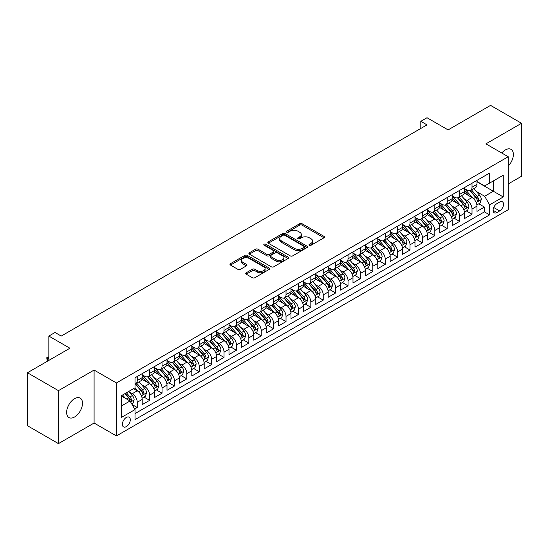 <?xml version="1.0" encoding="UTF-8"?>
<svg xmlns="http://www.w3.org/2000/svg" width="549" height="549" viewBox="0 0 549 549"><rect width="100%" height="100%" fill="white"/><g stroke="black" fill="none" stroke-linecap="round" stroke-linejoin="round"><path stroke-width="0.82" d="M309.375 245.245A1.208 0.693 0 0 0 311.077 245.245L324.013 237.779A1.722 0.995 0 0 0 324.514 237.072A1.722 0.995 0 0 0 324.013 236.372L302.101 223.724A1.722 0.995 0 0 0 299.672 223.724L286.736 231.191A1.208 0.693 0 0 0 286.386 231.678A1.208 0.693 0 0 0 286.736 232.172A1.208 0.693 0 0 0 288.445 232.172L290.119 231.204A5.511 3.177 0 0 1 297.908 231.204L299.733 232.261A5.511 3.177 0 0 1 301.346 234.512A5.511 3.177 0 0 1 299.733 236.756L298.059 237.724A1.208 0.693 0 0 0 297.702 238.218A1.208 0.693 0 0 0 298.059 238.705A1.208 0.693 0 0 0 299.761 238.705L301.435 237.744A5.511 3.177 0 0 1 309.224 237.744L311.05 238.794A5.511 3.177 0 0 1 312.662 241.045A5.511 3.177 0 0 1 311.05 243.289L309.375 244.257A1.208 0.693 0 0 0 309.025 244.751A1.208 0.693 0 0 0 309.375 245.245L309.375 244.257M74.568 416.993A11.22 6.478 120 0 0 81.897 407.104A11.22 6.478 120 0 0 80.175 398.107A11.22 6.478 120 0 0 74.568 398.663A11.22 6.478 120 0 0 67.232 408.552A11.22 6.478 120 0 0 68.954 417.549A11.22 6.478 120 0 0 74.568 416.993M508.223 166.038A11.22 6.478 120 0 0 511.044 149.349A11.22 6.478 120 0 0 505.43 149.904A11.22 6.478 120 0 0 501.793 153.027M126.332 426.621A5.614 3.239 120 0 0 129.996 421.673A5.614 3.239 120 0 0 129.139 417.178A5.614 3.239 120 0 0 126.332 417.453A5.614 3.239 120 0 0 122.667 422.401A5.614 3.239 120 0 0 123.525 426.896A5.614 3.239 120 0 0 126.332 426.621M246.24 272.771A1.722 0.995 0 0 0 245.739 273.471A1.722 0.995 0 0 0 246.24 274.171L252.389 277.725A1.722 0.995 0 0 0 254.825 277.725L269.182 269.429A1.722 0.995 0 0 0 269.689 268.729A1.722 0.995 0 0 0 269.182 268.029L247.276 255.381A1.722 0.995 0 0 0 244.84 255.381L230.484 263.671A1.722 0.995 0 0 0 229.976 264.371A1.722 0.995 0 0 0 230.484 265.078L237.902 269.36A1.722 0.995 0 0 0 240.338 269.36L246.487 265.812A1.722 0.995 0 0 0 246.988 265.112A1.722 0.995 0 0 0 246.487 264.405L242.802 262.285A4.605 2.656 0 0 1 241.457 260.404A4.605 2.656 0 0 1 244.298 257.948A4.605 2.656 0 0 1 249.315 258.524L263.74 266.848A4.605 2.656 0 0 1 265.085 268.729A4.605 2.656 0 0 1 262.244 271.185A4.605 2.656 0 0 1 257.227 270.609L254.825 269.223A1.722 0.995 0 0 0 252.389 269.223L246.24 272.771L246.24 274.171M508.223 183.942L521.55 176.25L521.55 123.278L490.552 105.381L448.087 129.9L427.005 117.726L420.809 121.308L427.005 124.884L61.234 336.063L55.037 332.481L48.84 336.063L48.84 360.405M58.448 390.648L58.448 443.619L94.092 423.039L94.092 370.067L58.448 390.648L27.45 372.75L69.915 348.231L48.84 336.063M94.092 370.067L116.415 382.948L508.223 156.74L508.223 209.718L116.415 435.927L116.415 382.948M521.55 123.278L485.906 143.859L508.223 156.74M290.236 255.868A1.722 0.995 0 0 0 292.672 255.868L307.035 247.578A1.722 0.995 0 0 0 307.536 246.878A1.722 0.995 0 0 0 307.035 246.172L285.123 233.524A1.722 0.995 0 0 0 282.694 233.524L268.331 241.814A1.722 0.995 0 0 0 267.83 242.521A1.722 0.995 0 0 0 268.331 243.221L290.236 255.868M264.611 245.506A1.208 0.693 0 0 1 265.84 245.671L265.84 244.243L288.108 257.097A1.722 0.995 0 0 1 288.609 257.804A1.722 0.995 0 0 1 288.108 258.504L273.745 266.793A1.722 0.995 0 0 1 271.316 266.793L249.404 254.146L255.553 250.625L255.553 249.198L249.404 252.746A1.722 0.995 0 0 0 248.903 253.446A1.722 0.995 0 0 0 249.404 254.146L249.404 252.746M255.553 250.625A1.722 0.995 0 0 1 257.989 250.625L257.989 249.198A1.722 0.995 0 0 0 255.553 249.198M257.989 249.198L266.869 254.324A1.722 0.995 0 0 0 269.305 254.324L273.381 251.97A1.722 0.995 0 0 0 273.889 251.27A1.722 0.995 0 0 0 273.381 250.564L264.131 245.225A1.208 0.693 0 0 1 263.781 244.73A1.208 0.693 0 0 1 264.522 244.092A1.208 0.693 0 0 1 265.84 244.243M58.448 443.619L27.45 425.722L27.45 372.75M134.67 408.991L137.243 407.502L132.096 404.538M129.173 391.89L132.282 393.688A7.013 4.049 60 0 1 137.243 402.28L142.205 399.418L142.205 404.64L149.644 400.345L144.003 397.092M141.567 384.732L144.682 386.53A7.013 4.049 60 0 1 149.644 395.122L154.598 392.261L154.598 397.483L162.044 393.187L156.396 389.934M153.967 377.575L157.083 379.373A7.013 4.049 60 0 1 162.044 387.965L166.999 385.096L166.999 390.325L174.438 386.029L168.797 382.77M166.368 370.417L169.483 372.215A7.013 4.049 60 0 1 174.438 380.807L179.399 377.938L179.399 383.168L186.838 378.872L181.197 375.612M178.768 363.26L181.877 365.058A7.013 4.049 60 0 1 186.838 373.643L191.8 370.781L191.8 376.01L199.239 371.714L193.598 368.454M191.169 356.102L194.277 357.9A7.013 4.049 60 0 1 199.239 366.485L204.201 363.623L204.201 368.853L211.639 364.557L205.999 361.297M203.562 348.938L206.678 350.736A7.013 4.049 60 0 1 211.639 359.327L216.594 356.466L216.594 361.688L224.033 357.399L218.392 354.139M215.963 341.78L219.078 343.578A7.013 4.049 60 0 1 224.033 352.17L228.995 349.308L228.995 354.53L236.434 350.235L230.793 346.982M228.363 334.622L231.472 336.42A7.013 4.049 60 0 1 236.434 345.012L241.395 342.151L241.395 347.373L248.834 343.077L243.193 339.824M240.764 327.465L243.873 329.263A7.013 4.049 60 0 1 248.834 337.855L253.796 334.986L253.796 340.215L261.235 335.919L255.594 332.66M253.158 320.307L256.273 322.105A7.013 4.049 60 0 1 261.235 330.697L266.19 327.828L266.19 333.058L273.635 328.762L267.987 325.502M265.558 313.15L268.674 314.948A7.013 4.049 60 0 1 273.635 323.533L278.59 320.671L278.59 325.9L286.029 321.604L280.388 318.345M277.959 305.992L281.074 307.79A7.013 4.049 60 0 1 286.029 316.375L290.991 313.513L290.991 318.743L298.43 314.447L292.789 311.187M290.359 298.834L293.468 300.626A7.013 4.049 60 0 1 298.43 309.217L303.391 306.356L303.391 311.578L310.83 307.289L305.189 304.029M302.76 291.67L305.868 293.468A7.013 4.049 60 0 1 310.83 302.06L315.792 299.198L315.792 304.421L323.231 300.125L317.59 296.872M315.153 284.512L318.269 286.31A7.013 4.049 60 0 1 323.231 294.902L328.185 292.041L328.185 297.263L335.624 292.967L329.983 289.714M327.554 277.355L330.67 279.153A7.013 4.049 60 0 1 335.624 287.745L340.586 284.883L340.586 290.105L348.025 285.809L342.384 282.557M339.955 270.197L343.063 271.995A7.013 4.049 60 0 1 348.025 280.587L352.986 277.719L352.986 282.948L360.425 278.652L354.784 275.392M352.355 263.04L355.464 264.838A7.013 4.049 60 0 1 360.425 273.429L365.387 270.561L365.387 275.79L372.826 271.494L367.185 268.235M364.749 255.882L367.864 257.68A7.013 4.049 60 0 1 372.826 266.265L377.781 263.403L377.781 268.633L385.226 264.337L379.579 261.077M377.149 248.724L380.265 250.522A7.013 4.049 60 0 1 385.226 259.107L390.181 256.246L390.181 261.475L397.62 257.179L391.979 253.919M389.55 241.56L392.665 243.358A7.013 4.049 60 0 1 397.62 251.95L402.582 249.088L402.582 254.311L410.021 250.021L404.38 246.762M401.95 234.402L405.059 236.2A7.013 4.049 60 0 1 410.021 244.792L414.982 241.931L414.982 247.153L422.421 242.857L416.78 239.604M414.344 227.245L417.46 229.043A7.013 4.049 60 0 1 422.421 237.635L427.383 234.773L427.383 239.995L434.822 235.699L429.181 232.447M426.745 220.087L429.86 221.885A7.013 4.049 60 0 1 434.822 230.477L439.776 227.615L439.776 232.838L447.215 228.542L441.574 225.282M439.145 212.93L442.261 214.728A7.013 4.049 60 0 1 447.215 223.319L452.177 220.451L452.177 225.68L459.616 221.384L453.975 218.125M451.546 205.772L454.654 207.57A7.013 4.049 60 0 1 459.616 216.155L464.578 213.293L464.578 218.523L472.016 214.227L472.016 208.997A7.013 4.049 -120 0 0 467.055 200.412L463.946 198.614M466.376 210.967L472.016 214.227M142.205 399.418A7.013 4.049 -120 0 0 137.243 390.826L133.524 388.678M154.598 392.261A7.013 4.049 -120 0 0 149.644 383.669L141.971 379.242M166.999 385.096A7.013 4.049 -120 0 0 162.044 376.511L154.372 372.085M179.399 377.938A7.013 4.049 -120 0 0 174.438 369.353L166.772 364.92M191.8 370.781A7.013 4.049 -120 0 0 186.838 362.189L179.173 357.763M204.201 363.623A7.013 4.049 -120 0 0 199.239 355.031L191.574 350.605M216.594 356.466A7.013 4.049 -120 0 0 211.639 347.874L203.967 343.448M228.995 349.308A7.013 4.049 -120 0 0 224.033 340.716L216.368 336.29M241.395 342.151A7.013 4.049 -120 0 0 236.434 333.559L228.768 329.132M253.796 334.986A7.013 4.049 -120 0 0 248.834 326.401L241.169 321.975M266.19 327.828A7.013 4.049 -120 0 0 261.235 319.243L253.563 314.81M278.59 320.671A7.013 4.049 -120 0 0 273.635 312.079L265.963 307.653M290.991 313.513A7.013 4.049 -120 0 0 286.029 304.921L278.364 300.495M303.391 306.356A7.013 4.049 -120 0 0 298.43 297.764L290.764 293.338M315.792 299.198A7.013 4.049 -120 0 0 310.83 290.606L303.158 286.18M328.185 292.041A7.013 4.049 -120 0 0 323.231 283.449L315.558 279.022M340.586 284.883A7.013 4.049 -120 0 0 335.624 276.291L327.959 271.865M352.986 277.719A7.013 4.049 -120 0 0 348.025 269.134L340.359 264.707M365.387 270.561A7.013 4.049 -120 0 0 360.425 261.976L352.76 257.543M377.781 263.403A7.013 4.049 -120 0 0 372.826 254.811L365.154 250.385M390.181 256.246A7.013 4.049 -120 0 0 385.226 247.654L377.554 243.228M402.582 249.088A7.013 4.049 -120 0 0 397.62 240.496L389.955 236.07M414.982 241.931A7.013 4.049 -120 0 0 410.021 233.339L402.355 228.912M427.383 234.773A7.013 4.049 -120 0 0 422.421 226.181L414.749 221.755M439.776 227.615A7.013 4.049 -120 0 0 434.822 219.024L427.149 214.597M452.177 220.451A7.013 4.049 -120 0 0 447.215 211.866L439.55 207.44M464.578 213.293A7.013 4.049 -120 0 0 459.616 204.702L451.951 200.275M499.665 202.059L496.941 203.631A5.435 3.136 120 0 0 493.386 208.421A5.435 3.136 120 0 0 494.224 212.779A5.435 3.136 120 0 0 496.941 212.511L499.665 210.933A5.435 3.136 120 0 0 503.22 206.143A5.435 3.136 120 0 0 502.383 201.785A5.435 3.136 120 0 0 499.665 202.059M121.37 405.999L130.051 400.99L135.013 409.581L135.013 419.601L489.626 214.872L489.626 204.846L484.664 196.261L476.34 191.457M135.013 409.581L121.37 417.453L121.37 395.692L135.013 387.82L135.013 377.794L489.626 173.065L489.626 183.085L503.261 175.213L503.261 196.974L489.626 204.846M142.205 374.789L144.682 376.223A7.013 4.049 60 0 0 148.189 376.573L153.15 373.704A7.013 4.049 -120 0 0 154.598 370.493L154.598 366.485M154.598 367.631L157.083 369.065A7.013 4.049 60 0 0 160.589 369.408L165.551 366.547A7.013 4.049 -120 0 0 166.999 363.335L166.999 359.327M166.999 360.473L169.483 361.908A7.013 4.049 60 0 0 172.99 362.251L177.945 359.389A7.013 4.049 -120 0 0 179.399 356.177L179.399 352.17M179.399 353.316L181.877 354.75A7.013 4.049 60 0 0 185.384 355.093L190.345 352.232A7.013 4.049 -120 0 0 191.8 349.02L191.8 345.012M191.8 346.158L194.277 347.586A7.013 4.049 60 0 0 197.784 347.936L202.746 345.074A7.013 4.049 -120 0 0 204.201 341.862L204.201 337.855M204.201 339.001L206.678 340.428A7.013 4.049 60 0 0 210.185 340.778L215.146 337.916A7.013 4.049 -120 0 0 216.594 334.705L216.594 330.697M216.594 331.836L219.078 333.27A7.013 4.049 60 0 0 222.585 333.62L227.54 330.752A7.013 4.049 -120 0 0 228.995 327.547L228.995 323.533M228.995 324.679L231.472 326.113A7.013 4.049 60 0 0 234.986 326.463L239.94 323.594A7.013 4.049 -120 0 0 241.395 320.383L241.395 316.375M241.395 317.521L243.873 318.955A7.013 4.049 60 0 0 247.379 319.298L252.341 316.437A7.013 4.049 -120 0 0 253.796 313.225L253.796 309.217M253.796 310.363L256.273 311.798A7.013 4.049 60 0 0 259.78 312.141L264.742 309.279A7.013 4.049 -120 0 0 266.19 306.067L266.19 302.06M266.19 303.206L268.674 304.64A7.013 4.049 60 0 0 272.18 304.983L277.142 302.122A7.013 4.049 -120 0 0 278.59 298.91L278.59 294.902M278.59 296.048L281.074 297.476A7.013 4.049 60 0 0 284.581 297.826L289.536 294.964A7.013 4.049 -120 0 0 290.991 291.752L290.991 287.745M290.991 288.891L293.468 290.318A7.013 4.049 60 0 0 296.975 290.668L301.936 287.806A7.013 4.049 -120 0 0 303.391 284.595L303.391 280.587M303.391 281.733L305.868 283.16A7.013 4.049 60 0 0 309.375 283.51L314.337 280.649A7.013 4.049 -120 0 0 315.792 277.437L315.792 273.423M315.792 274.569L318.269 276.003A7.013 4.049 60 0 0 321.776 276.353L326.737 273.484A7.013 4.049 -120 0 0 328.185 270.28L328.185 266.265M328.185 267.411L330.67 268.845A7.013 4.049 60 0 0 334.176 269.195L339.131 266.327A7.013 4.049 -120 0 0 340.586 263.115L340.586 259.107M340.586 260.253L343.063 261.688A7.013 4.049 60 0 0 346.57 262.031L351.532 259.169A7.013 4.049 -120 0 0 352.986 255.958L352.986 251.95M352.986 253.096L355.464 254.53A7.013 4.049 60 0 0 358.971 254.873L363.932 252.012A7.013 4.049 -120 0 0 365.387 248.8L365.387 244.792M365.387 245.938L367.864 247.373A7.013 4.049 60 0 0 371.371 247.716L376.333 244.854A7.013 4.049 -120 0 0 377.781 241.642L377.781 237.635M377.781 238.781L380.265 240.208A7.013 4.049 60 0 0 383.772 240.558L388.733 237.696A7.013 4.049 -120 0 0 390.181 234.485L390.181 230.477M390.181 231.623L392.665 233.051A7.013 4.049 60 0 0 396.172 233.4L401.127 230.539A7.013 4.049 -120 0 0 402.582 227.327L402.582 223.319M402.582 224.459L405.059 225.893A7.013 4.049 60 0 0 408.566 226.243L413.527 223.374A7.013 4.049 -120 0 0 414.982 220.17L414.982 216.155M414.982 217.301L417.46 218.735A7.013 4.049 60 0 0 420.966 219.085L425.928 216.217A7.013 4.049 -120 0 0 427.383 213.005L427.383 208.997M427.383 210.143L429.86 211.578A7.013 4.049 60 0 0 433.367 211.921L438.328 209.059A7.013 4.049 -120 0 0 439.776 205.848L439.776 201.84M439.776 202.986L442.261 204.42A7.013 4.049 60 0 0 445.767 204.763L450.722 201.902A7.013 4.049 -120 0 0 452.177 198.69L452.177 194.682M452.177 195.828L454.654 197.263A7.013 4.049 60 0 0 458.161 197.606L463.123 194.744A7.013 4.049 -120 0 0 464.578 191.532L464.578 187.525M135.013 413.589L484.417 211.866L484.417 207.069L476.978 211.365L476.978 206.136A7.013 4.049 -120 0 0 472.016 197.544L464.351 193.118M464.578 188.671L467.055 190.098A7.013 4.049 -120 0 0 470.562 190.448A7.013 4.049 -120 0 0 472.016 187.236L472.016 183.229M470.562 190.448L475.523 187.586A7.013 4.049 -120 0 0 476.978 184.375L476.978 180.367M137.243 376.511L137.243 380.519A7.013 4.049 60 0 1 135.788 383.73A7.013 4.049 60 0 1 135.013 384.012M135.788 383.73L140.75 380.862A7.013 4.049 -120 0 0 142.205 377.657L142.205 373.643M149.644 369.347L149.644 373.361A7.013 4.049 60 0 1 148.189 376.573M162.044 362.189L162.044 366.204A7.013 4.049 60 0 1 160.589 369.408M174.438 355.031L174.438 359.039A7.013 4.049 60 0 1 172.99 362.251M186.838 347.874L186.838 351.882A7.013 4.049 60 0 1 185.384 355.093M199.239 340.716L199.239 344.724A7.013 4.049 60 0 1 197.784 347.936M211.639 333.559L211.639 337.566A7.013 4.049 60 0 1 210.185 340.778M224.033 326.401L224.033 330.409A7.013 4.049 60 0 1 222.585 333.62M236.434 319.243L236.434 323.251A7.013 4.049 60 0 1 234.986 326.463M248.834 312.079L248.834 316.094A7.013 4.049 60 0 1 247.379 319.298M261.235 304.921L261.235 308.929A7.013 4.049 60 0 1 259.78 312.141M273.635 297.764L273.635 301.772A7.013 4.049 60 0 1 272.18 304.983M286.029 290.606L286.029 294.614A7.013 4.049 60 0 1 284.581 297.826M298.43 283.449L298.43 287.456A7.013 4.049 60 0 1 296.975 290.668M310.83 276.291L310.83 280.299A7.013 4.049 60 0 1 309.375 283.51M323.231 269.134L323.231 273.141A7.013 4.049 60 0 1 321.776 276.353M335.624 261.969L335.624 265.984A7.013 4.049 60 0 1 334.176 269.195M348.025 254.811L348.025 258.826A7.013 4.049 60 0 1 346.57 262.031M360.425 247.654L360.425 251.662A7.013 4.049 60 0 1 358.971 254.873M372.826 240.496L372.826 244.504A7.013 4.049 60 0 1 371.371 247.716M385.226 233.339L385.226 237.346A7.013 4.049 60 0 1 383.772 240.558M397.62 226.181L397.62 230.189A7.013 4.049 60 0 1 396.172 233.4M410.021 219.024L410.021 223.031A7.013 4.049 60 0 1 408.566 226.243M422.421 211.866L422.421 215.874A7.013 4.049 60 0 1 420.966 219.085M434.822 204.702L434.822 208.716A7.013 4.049 60 0 1 433.367 211.921M447.215 197.544L447.215 201.552A7.013 4.049 60 0 1 445.767 204.763M459.616 190.386L459.616 194.394A7.013 4.049 60 0 1 458.161 197.606M459.616 216.155L459.616 221.384M447.215 223.319L447.215 228.542M434.822 230.477L434.822 235.699M422.421 237.635L422.421 242.857M410.021 244.792L410.021 250.021M397.62 251.95L397.62 257.179M385.226 259.107L385.226 264.337M372.826 266.265L372.826 271.494M360.425 273.429L360.425 278.652M348.025 280.587L348.025 285.809M335.624 287.745L335.624 292.967M323.231 294.902L323.231 300.125M310.83 302.06L310.83 307.289M298.43 309.217L298.43 314.447M286.029 316.375L286.029 321.604M273.635 323.533L273.635 328.762M261.235 330.697L261.235 335.919M248.834 337.855L248.834 343.077M236.434 345.012L236.434 350.235M224.033 352.17L224.033 357.399M211.639 359.327L211.639 364.557M199.239 366.485L199.239 371.714M186.838 373.643L186.838 378.872M174.438 380.807L174.438 386.029M162.044 387.965L162.044 393.187M149.644 395.122L149.644 400.345M137.243 402.28L137.243 407.502M130.051 400.99L121.37 395.98M484.664 196.261L493.345 191.244L493.345 180.937L503.261 175.213M476.978 181.794L503.261 196.974M476.978 181.513L484.664 185.946L489.626 183.085M94.092 423.039L116.415 435.927M420.809 121.308L420.809 128.466M478.776 203.809L484.417 207.069M484.417 211.866L489.626 214.872M309.856 245.41L311.05 244.724A5.511 3.177 0 0 0 312.662 242.473L312.662 241.045M301.346 234.512L301.346 235.94A5.511 3.177 0 0 1 299.733 238.191L298.539 238.877M323.985 237.792L302.101 225.152A1.722 0.995 0 0 0 299.672 225.152L287.223 232.344M307.008 247.592L285.123 234.958A1.722 0.995 0 0 0 282.694 234.958L268.351 243.234M303.988 247.366A1.208 0.693 0 0 0 304.345 246.878A1.208 0.693 0 0 0 303.988 246.384L284.759 235.281A1.208 0.693 0 0 0 283.058 235.281L281.294 236.303A5.511 3.177 0 0 0 279.681 238.547A5.511 3.177 0 0 0 281.294 240.798L294.436 248.388A5.511 3.177 0 0 0 302.224 248.388L303.988 247.366L303.988 248.8A1.208 0.693 0 0 0 304.345 248.306L304.345 246.878M279.681 238.547L279.681 239.982A5.511 3.177 0 0 0 281.294 242.233L281.294 240.798M303.988 248.8L302.224 249.816A5.511 3.177 0 0 1 294.436 249.816L281.294 242.233M257.989 250.625L266.869 255.759A1.722 0.995 0 0 0 269.305 255.759L273.381 253.405A1.722 0.995 0 0 0 273.889 252.698L273.889 251.27M265.84 245.671L288.088 258.517M276.092 259.65A4.605 2.656 0 0 0 281.109 260.226A4.605 2.656 0 0 0 283.95 257.769A4.605 2.656 0 0 0 282.598 255.889L277.519 252.952A1.722 0.995 0 0 0 275.083 252.952L271.007 255.306A1.722 0.995 0 0 0 270.506 256.012A1.722 0.995 0 0 0 271.007 256.712L276.092 259.65L276.092 261.077A4.605 2.656 0 0 0 281.109 261.653A4.605 2.656 0 0 0 283.95 259.197L283.95 257.769M270.506 256.012L270.506 257.44A1.722 0.995 0 0 0 271.007 258.147L271.007 256.712M276.092 261.077L271.007 258.147M265.085 268.729L265.085 270.163A4.605 2.656 0 0 1 262.244 272.613A4.605 2.656 0 0 1 257.227 272.036L254.825 270.65A1.722 0.995 0 0 0 252.389 270.65L246.268 274.184M241.457 260.404L241.457 261.832A4.605 2.656 0 0 0 242.802 263.712L242.802 262.285M246.46 265.826L242.802 263.712M269.161 269.442L247.276 256.808A1.722 0.995 0 0 0 244.84 256.808L230.505 265.085M476.868 204.907L480.073 203.061L481.315 199.479A4.646 2.683 -120 0 0 479.503 195.115L473.842 188.554M472.703 197.997L465.984 190.222A13.416 7.748 -120 0 0 464.578 188.746M469.018 195.815L465.264 191.464A11.138 6.43 -120 0 0 464.578 190.716M469.93 190.702L475.66 197.338A4.646 2.683 60 0 1 477.321 200.536C478.014 201.469 478.515 201.181 478.803 199.678A4.646 2.683 -120 0 0 477.15 196.473L471.481 189.92M470.267 190.592L476.422 197.722A2.368 1.366 60 0 1 477.019 198.649L478.803 199.678M477.321 200.536L477.657 201.085M464.475 212.065L467.679 210.219L468.915 206.637A4.646 2.683 -120 0 0 467.103 202.272L461.441 195.719M460.309 205.161L453.591 197.379A13.416 7.748 -120 0 0 452.177 195.904M456.624 202.972L452.863 198.621A11.138 6.43 -120 0 0 452.177 197.873M457.53 197.86L463.26 204.496A4.646 2.683 60 0 1 464.921 207.694C465.621 208.627 466.115 208.346 466.41 206.836A4.646 2.683 -120 0 0 464.749 203.638L459.088 197.077M457.873 197.75L464.029 204.88A2.368 1.366 60 0 1 464.626 205.806L466.41 206.836M464.921 207.694L465.257 208.243M452.074 219.223L455.279 217.377L456.514 213.794A4.646 2.683 -120 0 0 454.709 209.43L449.041 202.876M447.909 212.319L441.19 204.537A13.416 7.748 -120 0 0 439.776 203.061M444.223 210.137L440.463 205.786A11.138 6.43 -120 0 0 439.776 205.038M445.136 205.017L450.866 211.653A4.646 2.683 60 0 1 452.52 214.851C453.22 215.784 453.714 215.503 454.009 213.993A4.646 2.683 -120 0 0 452.349 210.795L446.687 204.235M445.472 204.907L451.628 212.038A2.368 1.366 60 0 1 452.225 212.964L454.009 213.993M452.52 214.851L452.856 215.407M439.674 226.387L442.878 224.534L444.12 220.952A4.646 2.683 -120 0 0 442.309 216.594L436.64 210.034M435.508 219.476L428.79 211.694A13.416 7.748 -120 0 0 427.383 210.219M431.823 217.294L428.069 212.943A11.138 6.43 -120 0 0 427.383 212.195M432.736 212.175L438.466 218.811A4.646 2.683 60 0 1 440.12 222.009C440.82 222.949 441.314 222.661 441.609 221.151A4.646 2.683 -120 0 0 439.955 217.953L434.286 211.392M433.072 212.065L439.227 219.195A2.368 1.366 60 0 1 439.824 220.122L441.609 221.151M440.12 222.009L440.463 222.565M427.273 233.545L430.478 231.692L431.72 228.109A4.646 2.683 -120 0 0 429.908 223.752L424.247 217.191M423.107 226.634L416.389 218.852A13.416 7.748 -120 0 0 414.982 217.383M419.422 224.452L415.668 220.101A11.138 6.43 -120 0 0 414.982 219.353M420.335 219.332L426.065 225.968A4.646 2.683 60 0 1 427.719 229.173C428.419 230.106 428.92 229.818 429.208 228.309A4.646 2.683 -120 0 0 427.554 225.111L421.886 218.55M420.671 219.229L426.827 226.353A2.368 1.366 60 0 1 427.424 227.279L429.208 228.309M427.719 229.173L428.062 229.722M414.879 240.702L418.077 238.849L419.319 235.274A4.646 2.683 -120 0 0 417.508 230.909L411.846 224.349M410.707 233.792L403.989 226.016A13.416 7.748 -120 0 0 402.582 224.541M407.029 231.609L403.268 227.259A11.138 6.43 -120 0 0 402.582 226.511M407.934 226.49L413.665 233.126A4.646 2.683 60 0 1 415.325 236.331C416.018 237.264 416.519 236.976 416.815 235.466A4.646 2.683 -120 0 0 415.154 232.268L409.492 225.708M408.271 226.387L414.433 233.51A2.368 1.366 60 0 1 415.03 234.437L416.815 235.466M415.325 236.331L415.662 236.88M402.479 247.86L405.684 246.007L406.919 242.432A4.646 2.683 -120 0 0 405.114 238.067L399.446 231.506M398.313 240.949L391.595 233.174A13.416 7.748 -120 0 0 390.181 231.699M394.628 238.767L390.867 234.416A11.138 6.43 -120 0 0 390.181 233.668M395.541 233.654L401.271 240.284A4.646 2.683 60 0 1 402.925 243.488C403.625 244.422 404.119 244.133 404.414 242.631A4.646 2.683 -120 0 0 402.753 239.426L397.092 232.865M395.877 233.545L402.033 240.675A2.368 1.366 60 0 1 402.63 241.601L404.414 242.631M402.925 243.488L403.261 244.037M390.078 255.017L393.283 253.164L394.525 249.589A4.646 2.683 -120 0 0 392.713 245.225L387.045 238.664M385.913 248.107L379.194 240.332A13.416 7.748 -120 0 0 377.781 238.856M382.228 245.925L378.467 241.574A11.138 6.43 -120 0 0 377.781 240.826M383.14 240.812L388.87 247.441A4.646 2.683 60 0 1 390.524 250.646C391.224 251.579 391.718 251.291 392.013 249.788A4.646 2.683 -120 0 0 390.36 246.583L384.691 240.03M383.476 240.702L389.632 247.832A2.368 1.366 60 0 1 390.229 248.759L392.013 249.788M390.524 250.646L390.861 251.195M377.678 262.175L380.882 260.329L382.125 256.747A4.646 2.683 -120 0 0 380.313 252.382L374.651 245.822M373.512 255.264L366.794 247.489A13.416 7.748 -120 0 0 365.387 246.014M369.827 253.082L366.073 248.731A11.138 6.43 -120 0 0 365.387 247.983M370.74 247.97L376.47 254.606A4.646 2.683 60 0 1 378.124 257.804C378.824 258.737 379.318 258.449 379.613 256.946A4.646 2.683 -120 0 0 377.959 253.741L372.291 247.187M371.076 247.86L377.232 254.99A2.368 1.366 60 0 1 377.829 255.916L379.613 256.946M378.124 257.804L378.467 258.353M365.277 269.333L368.482 267.487L369.724 263.904A4.646 2.683 -120 0 0 367.912 259.54L362.251 252.986M361.112 262.429L354.393 254.647A13.416 7.748 -120 0 0 352.986 253.171M357.426 260.247L353.673 255.896A11.138 6.43 -120 0 0 352.986 255.148M358.339 255.127L364.069 261.763A4.646 2.683 60 0 1 365.73 264.961C366.423 265.894 366.924 265.613 367.212 264.103A4.646 2.683 -120 0 0 365.559 260.905L359.89 254.345M358.675 255.017L364.838 262.148A2.368 1.366 60 0 1 365.428 263.074L367.212 264.103M365.73 264.961L366.066 265.51M352.883 276.49L356.088 274.644L357.324 271.062A4.646 2.683 -120 0 0 355.519 266.704L349.85 260.144M348.718 269.586L342 261.804A13.416 7.748 -120 0 0 340.586 260.329M345.033 267.404L341.272 263.053A11.138 6.43 -120 0 0 340.586 262.305M345.939 262.285L351.669 268.921A4.646 2.683 60 0 1 353.33 272.119C354.03 273.052 354.524 272.771 354.819 271.261A4.646 2.683 -120 0 0 353.158 268.063L347.496 261.502M346.282 262.175L352.437 269.305A2.368 1.366 60 0 1 353.034 270.232L354.819 271.261M353.33 272.119L353.666 272.675M340.483 283.655L343.688 281.802L344.923 278.219A4.646 2.683 -120 0 0 343.118 273.862L337.45 267.301M336.317 276.744L329.599 268.962A13.416 7.748 -120 0 0 328.185 267.487M332.632 274.562L328.872 270.211A11.138 6.43 -120 0 0 328.185 269.463M333.545 269.442L339.275 276.078A4.646 2.683 60 0 1 340.929 279.276C341.629 280.216 342.123 279.928 342.418 278.418A4.646 2.683 -120 0 0 340.757 275.221L335.096 268.66M333.881 269.333L340.037 276.463A2.368 1.366 60 0 1 340.634 277.389L342.418 278.418M340.929 279.276L341.265 279.832M328.082 290.812L331.287 288.959L332.529 285.384A4.646 2.683 -120 0 0 330.718 281.019L325.049 274.459M323.917 283.902L317.198 276.12A13.416 7.748 -120 0 0 315.792 274.651M320.232 281.719L316.478 277.369A11.138 6.43 -120 0 0 315.792 276.621M321.144 276.6L326.875 283.236A4.646 2.683 60 0 1 328.528 286.441C329.228 287.374 329.723 287.086 330.018 285.576A4.646 2.683 -120 0 0 328.364 282.378L322.695 275.818M321.481 276.497L327.636 283.62A2.368 1.366 60 0 1 328.233 284.547L330.018 285.576M328.528 286.441L328.872 286.99M315.682 297.97L318.887 296.117L320.129 292.542A4.646 2.683 -120 0 0 318.317 288.177L312.656 281.616M311.516 291.059L304.798 283.284A13.416 7.748 -120 0 0 303.391 281.809M307.831 288.877L304.077 284.526A11.138 6.43 -120 0 0 303.391 283.778M308.744 283.764L314.474 290.394A4.646 2.683 60 0 1 316.128 293.598C316.828 294.532 317.329 294.243 317.617 292.741A4.646 2.683 -120 0 0 315.963 289.536L310.295 282.975M309.08 283.655L315.236 290.785A2.368 1.366 60 0 1 315.833 291.704L317.617 292.741M316.128 293.598L316.471 294.147M303.288 305.127L306.486 303.274L307.728 299.699A4.646 2.683 -120 0 0 305.917 295.335L300.255 288.774M299.116 298.217L292.397 290.442A13.416 7.748 -120 0 0 290.991 288.966M295.437 296.035L291.677 291.684A11.138 6.43 -120 0 0 290.991 290.936M296.343 290.922L302.074 297.551A4.646 2.683 60 0 1 303.734 300.756C304.427 301.689 304.928 301.401 305.223 299.898A4.646 2.683 -120 0 0 303.563 296.693L297.901 290.133M296.68 290.812L302.842 297.942A2.368 1.366 60 0 1 303.439 298.869L305.223 299.898M303.734 300.756L304.071 301.305M290.888 312.285L294.092 310.439L295.328 306.857A4.646 2.683 -120 0 0 293.523 302.492L287.854 295.932M286.722 305.374L280.004 297.599A13.416 7.748 -120 0 0 278.59 296.124M283.037 303.192L279.276 298.841A11.138 6.43 -120 0 0 278.59 298.093M283.95 298.08L289.68 304.716A4.646 2.683 60 0 1 291.334 307.914C292.034 308.847 292.528 308.559 292.823 307.056A4.646 2.683 -120 0 0 291.162 303.851L285.501 297.297M284.286 297.97L290.442 305.1A2.368 1.366 60 0 1 291.039 306.026L292.823 307.056M291.334 307.914L291.67 308.463M278.487 319.443L281.692 317.596L282.934 314.014A4.646 2.683 -120 0 0 281.122 309.65L275.454 303.096M274.322 312.539L267.603 304.757A13.416 7.748 -120 0 0 266.19 303.281M270.636 310.35L266.876 305.999A11.138 6.43 -120 0 0 266.19 305.251M271.549 305.237L277.279 311.873A4.646 2.683 60 0 1 278.933 315.071C279.633 316.004 280.127 315.723 280.422 314.213A4.646 2.683 -120 0 0 278.768 311.009L273.1 304.455M271.885 305.127L278.041 312.257A2.368 1.366 60 0 1 278.638 313.184L280.422 314.213M278.933 315.071L279.269 315.62M266.087 326.6L269.291 324.754L270.533 321.172A4.646 2.683 -120 0 0 268.722 316.807L263.06 310.254M261.921 319.696L255.203 311.914A13.416 7.748 -120 0 0 253.796 310.439M258.236 317.514L254.482 313.163A11.138 6.43 -120 0 0 253.796 312.415M259.149 312.395L264.879 319.031A4.646 2.683 60 0 1 266.533 322.229C267.233 323.162 267.727 322.881 268.022 321.371A4.646 2.683 -120 0 0 266.368 318.173L260.7 311.612M259.485 312.285L265.641 319.415A2.368 1.366 60 0 1 266.238 320.341L268.022 321.371M266.533 322.229L266.876 322.785M253.686 333.765L256.891 331.912L258.133 328.329A4.646 2.683 -120 0 0 256.321 323.972L250.66 317.411M249.521 326.854L242.802 319.072A13.416 7.748 -120 0 0 241.395 317.596M245.835 324.672L242.082 320.321A11.138 6.43 -120 0 0 241.395 319.573M246.748 319.552L252.478 326.188A4.646 2.683 60 0 1 254.139 329.386C254.832 330.326 255.333 330.038 255.621 328.528A4.646 2.683 -120 0 0 253.967 325.331L248.299 318.77M247.084 319.443L253.247 326.573A2.368 1.366 60 0 1 253.837 327.499L255.621 328.528M254.139 329.386L254.475 329.942M241.292 340.922L244.497 339.069L245.732 335.487A4.646 2.683 -120 0 0 243.928 331.129L238.259 324.569M237.127 334.012L230.408 326.23A13.416 7.748 -120 0 0 228.995 324.761M233.442 331.829L229.681 327.478A11.138 6.43 -120 0 0 228.995 326.73M234.348 326.71L240.078 333.346A4.646 2.683 60 0 1 241.738 336.551C242.438 337.484 242.933 337.196 243.228 335.686A4.646 2.683 -120 0 0 241.567 332.488L235.905 325.928M234.691 326.607L240.846 333.73A2.368 1.366 60 0 1 241.443 334.657L243.228 335.686M241.738 336.551L242.075 337.1M228.892 348.08L232.097 346.227L233.332 342.651A4.646 2.683 -120 0 0 231.527 338.287L225.859 331.726M224.726 341.169L218.008 333.394A13.416 7.748 -120 0 0 216.594 331.919M221.041 338.987L217.28 334.636A11.138 6.43 -120 0 0 216.594 333.888M221.954 333.867L227.684 340.504A4.646 2.683 60 0 1 229.338 343.708C230.038 344.642 230.532 344.353 230.827 342.844A4.646 2.683 -120 0 0 229.166 339.646L223.505 333.085M222.29 333.765L228.446 340.888A2.368 1.366 60 0 1 229.043 341.814L230.827 342.844M229.338 343.708L229.674 344.257M216.491 355.237L219.696 353.384L220.938 349.809A4.646 2.683 -120 0 0 219.126 345.445L213.458 338.884M212.326 348.327L205.607 340.552A13.416 7.748 -120 0 0 204.201 339.076M208.641 346.144L204.887 341.794A11.138 6.43 -120 0 0 204.201 341.046M209.553 341.032L215.283 347.661A4.646 2.683 60 0 1 216.937 350.866C217.637 351.799 218.131 351.511 218.427 350.008A4.646 2.683 -120 0 0 216.773 346.803L211.104 340.243M209.89 340.922L216.045 348.052A2.368 1.366 60 0 1 216.642 348.972L218.427 350.008M216.937 350.866L217.28 351.415M204.091 362.395L207.296 360.542L208.538 356.967A4.646 2.683 -120 0 0 206.726 352.602L201.064 346.042M199.925 355.484L193.207 347.709A13.416 7.748 -120 0 0 191.8 346.234M196.24 353.302L192.486 348.951A11.138 6.43 -120 0 0 191.8 348.203M197.153 348.19L202.883 354.819A4.646 2.683 60 0 1 204.544 358.023C205.237 358.957 205.738 358.669 206.026 357.166A4.646 2.683 -120 0 0 204.372 353.961L198.704 347.407M197.489 348.08L203.645 355.21A2.368 1.366 60 0 1 204.242 356.136L206.026 357.166M204.544 358.023L204.88 358.572M191.697 369.552L194.902 367.706L196.137 364.124A4.646 2.683 -120 0 0 194.325 359.76L188.664 353.199M187.532 362.642L180.806 354.867A13.416 7.748 -120 0 0 179.399 353.391M183.846 360.46L180.086 356.109A11.138 6.43 -120 0 0 179.399 355.361M184.752 355.347L190.482 361.983A4.646 2.683 60 0 1 192.143 365.181C192.836 366.114 193.337 365.826 193.632 364.323A4.646 2.683 -120 0 0 191.972 361.118L186.31 354.565M185.088 355.237L191.251 362.367A2.368 1.366 60 0 1 191.848 363.294L193.632 364.323M192.143 365.181L192.479 365.73M179.297 376.71L182.501 374.864L183.737 371.282A4.646 2.683 -120 0 0 181.932 366.917L176.263 360.364M175.131 369.806L168.413 362.024A13.416 7.748 -120 0 0 166.999 360.549M171.446 367.617L167.685 363.266A11.138 6.43 -120 0 0 166.999 362.518M172.359 362.505L178.089 369.141A4.646 2.683 60 0 1 179.743 372.339C180.443 373.272 180.937 372.991 181.232 371.481A4.646 2.683 -120 0 0 179.571 368.283L173.909 361.722M172.695 362.395L178.85 369.525A2.368 1.366 60 0 1 179.448 370.451L181.232 371.481M179.743 372.339L180.079 372.888M166.896 383.868L170.101 382.022L171.343 378.439A4.646 2.683 -120 0 0 169.531 374.075L163.863 367.521M162.73 376.964L156.012 369.182A13.416 7.748 -120 0 0 154.598 367.706M159.045 374.782L155.285 370.431A11.138 6.43 -120 0 0 154.598 369.683M159.958 369.662L165.688 376.298A4.646 2.683 60 0 1 167.342 379.496C168.042 380.43 168.536 380.148 168.831 378.638A4.646 2.683 -120 0 0 167.177 375.441L161.509 368.88M160.294 369.552L166.45 376.683A2.368 1.366 60 0 1 167.047 377.609L168.831 378.638M167.342 379.496L167.678 380.052M154.495 391.032L157.7 389.179L158.942 385.597A4.646 2.683 -120 0 0 157.131 381.239L151.469 374.679M150.33 384.122L143.612 376.339A13.416 7.748 -120 0 0 142.205 374.864M146.645 381.939L142.891 377.588A11.138 6.43 -120 0 0 142.205 376.84M147.557 376.82L153.288 383.456A4.646 2.683 60 0 1 154.942 386.654C155.642 387.594 156.136 387.306 156.431 385.796A4.646 2.683 -120 0 0 154.777 382.598L149.108 376.038M147.894 376.71L154.049 383.84A2.368 1.366 60 0 1 154.646 384.767L156.431 385.796M154.942 386.654L155.285 387.21M142.102 398.19L145.3 396.337L146.542 392.761A4.646 2.683 -120 0 0 144.73 388.397L139.069 381.836M137.929 391.279L134.965 387.848M134.244 389.097L133.764 388.541M135.157 383.977L140.887 390.614A4.646 2.683 60 0 1 142.548 393.818C143.241 394.752 143.742 394.463 144.03 392.954A4.646 2.683 -120 0 0 142.376 389.756L136.715 383.195M135.493 383.875L141.656 390.998A2.368 1.366 60 0 1 142.246 391.924L144.03 392.954M142.548 393.818L142.884 394.367M131.849 404.105L132.906 403.494L134.141 399.919A4.646 2.683 -120 0 0 132.336 395.555L128.768 391.423M125.44 398.327L122.564 395.006M121.851 396.254L121.37 395.705M124.925 393.64L128.487 397.771A4.646 2.683 60 0 1 130.147 400.976C130.847 401.909 131.341 401.621 131.636 400.118A4.646 2.683 -120 0 0 129.976 396.913L126.414 392.782M125.213 393.475L129.255 398.155A2.368 1.366 60 0 1 129.852 399.082L131.636 400.118M130.147 400.976L130.484 401.525M48.84 357.324L47.413 358.147L48.84 358.971M47.296 361.29L46.734 357.756L48.84 356.809M46.734 357.756L47.413 358.147L47.413 361.221M132.282 393.688L137.243 390.826M144.682 386.53L149.644 383.669M157.083 379.373L162.044 376.511M169.483 372.215L174.438 369.353M181.877 365.058L186.838 362.189M194.277 357.9L199.239 355.031M206.678 350.736L211.639 347.874M219.078 343.578L224.033 340.716M231.472 336.42L236.434 333.559M243.873 329.263L248.834 326.401M256.273 322.105L261.235 319.243M268.674 314.948L273.635 312.079M281.074 307.79L286.029 304.921M293.468 300.626L298.43 297.764M305.868 293.468L310.83 290.606M318.269 286.31L323.231 283.449M330.67 279.153L335.624 276.291M343.063 271.995L348.025 269.134M355.464 264.838L360.425 261.976M367.864 257.68L372.826 254.811M380.265 250.522L385.226 247.654M392.665 243.358L397.62 240.496M405.059 236.2L410.021 233.339M417.46 229.043L422.421 226.181M429.86 221.885L434.822 219.024M442.261 214.728L447.215 211.866M454.654 207.57L459.616 204.702M467.055 200.412L472.016 197.544M472.016 187.236L476.978 184.375M137.243 380.519L142.205 377.657M149.644 373.361L154.598 370.493M162.044 366.204L166.999 363.335M174.438 359.039L179.399 356.177M186.838 351.882L191.8 349.02M199.239 344.724L204.201 341.862M211.639 337.566L216.594 334.705M224.033 330.409L228.995 327.547M236.434 323.251L241.395 320.383M248.834 316.094L253.796 313.225M261.235 308.929L266.19 306.067M273.635 301.772L278.59 298.91M286.029 294.614L290.991 291.752M298.43 287.456L303.391 284.595M310.83 280.299L315.792 277.437M323.231 273.141L328.185 270.28M335.624 265.984L340.586 263.115M348.025 258.826L352.986 255.958M360.425 251.662L365.387 248.8M372.826 244.504L377.781 241.642M385.226 237.346L390.181 234.485M397.62 230.189L402.582 227.327M410.021 223.031L414.982 220.17M422.421 215.874L427.383 213.005M434.822 208.716L439.776 205.848M447.215 201.552L452.177 198.69M459.616 194.394L464.578 191.532M472.016 208.997L476.978 206.136M493.723 207.501L499.665 210.933M493.091 210.288L496.941 212.511M311.05 244.724L311.05 243.289M298.059 238.705L298.059 237.724M299.733 238.191L299.733 236.756M286.736 232.172L286.736 231.191M299.672 225.152L299.672 223.724M302.101 225.152L302.101 223.724M324.013 237.779L324.013 236.372M268.331 243.221L268.331 241.814M282.694 234.958L282.694 233.524M285.123 234.958L285.123 233.524M307.035 247.578L307.035 246.172M294.436 249.816L294.436 248.388M302.224 249.816L302.224 248.388M266.869 255.759L266.869 254.324M269.305 255.759L269.305 254.324M273.381 253.405L273.381 251.97M288.108 258.504L288.108 257.097M252.389 270.65L252.389 269.223M254.825 270.65L254.825 269.223M257.227 272.036L257.227 270.609M246.487 265.812L246.487 264.405M230.484 265.078L230.484 263.671M244.84 256.808L244.84 255.381M247.276 256.808L247.276 255.381M269.182 269.429L269.182 268.029M476.161 202.526L481.281 199.568M465.984 190.222L466.623 189.851M477.15 196.473L479.503 195.115M473.444 198.614L475.66 197.338M463.761 209.684L468.887 206.726M453.591 197.379L454.229 197.009M464.749 203.638L467.103 202.272M461.043 205.772L463.26 204.496M451.367 216.841L456.487 213.884M441.19 204.537L441.828 204.166M452.349 210.795L454.709 209.43M448.65 212.93L450.866 211.653M438.967 223.999L444.086 221.041M428.79 211.694L429.428 211.331M439.955 217.953L442.309 216.594M436.249 220.087L438.466 218.811M426.566 231.156L431.686 228.206M416.389 218.852L417.027 218.488M427.554 225.111L429.908 223.752M423.849 227.252L426.065 225.968M414.166 238.321L419.292 235.363M403.989 226.016L404.634 225.646M415.154 232.268L417.508 230.909M411.448 234.409L413.665 233.126M401.772 245.478L406.891 242.521M391.595 233.174L392.233 232.803M402.753 239.426L405.114 238.067M399.054 241.567L401.271 240.284M389.371 252.636L394.491 249.678M379.194 240.332L379.833 239.961M390.36 246.583L392.713 245.225M386.654 248.724L388.87 247.441M376.971 259.794L382.09 256.836M366.794 247.489L367.432 247.119M377.959 253.741L380.313 252.382M374.253 255.882L376.47 254.606M364.57 266.951L369.697 263.994M354.393 254.647L355.031 254.276M365.559 260.905L367.912 259.54M361.853 263.04L364.069 261.763M352.17 274.109L357.296 271.151M342 261.804L342.638 261.441M353.158 268.063L355.519 266.704M349.452 270.197L351.669 268.921M339.776 281.266L344.896 278.309M329.599 268.962L330.237 268.598M340.757 275.221L343.118 273.862M337.059 277.355L339.275 276.078M327.376 288.424L332.495 285.473M317.198 276.12L317.837 275.756M328.364 282.378L330.718 281.019M324.658 284.519L326.875 283.236M314.975 295.588L320.094 292.631M304.798 283.284L305.436 282.913M315.963 289.536L318.317 288.177M312.257 291.677L314.474 290.394M302.574 302.746L307.701 299.788M292.397 290.442L293.042 290.071M303.563 296.693L305.917 295.335M299.857 298.834L302.074 297.551M290.181 309.904L295.3 306.946M280.004 297.599L280.642 297.229M291.162 303.851L293.523 302.492M287.463 305.992L289.68 304.716M277.78 317.061L282.9 314.103M267.603 304.757L268.241 304.386M278.768 311.009L281.122 309.65M275.063 313.15L277.279 311.873M265.38 324.219L270.499 321.261M255.203 311.914L255.841 311.544M266.368 318.173L268.722 316.807M262.662 320.307L264.879 319.031M252.979 331.376L258.105 328.419M242.802 319.072L243.44 318.708M253.967 325.331L256.321 323.972M250.262 327.465L252.478 326.188M240.579 338.534L245.705 335.583M230.408 326.23L231.047 325.866M241.567 332.488L243.928 331.129M237.861 334.629L240.078 333.346M228.185 345.698L233.304 342.741M218.008 333.394L218.646 333.023M229.166 339.646L231.527 338.287M225.467 341.787L227.684 340.504M215.784 352.856L220.904 349.898M205.607 340.552L206.246 340.181M216.773 346.803L219.126 345.445M213.067 348.944L215.283 347.661M203.384 360.014L208.503 357.056M193.207 347.709L193.845 347.339M204.372 353.961L206.726 352.602M200.666 356.102L202.883 354.819M190.983 367.171L196.11 364.213M180.806 354.867L181.451 354.496M191.972 361.118L194.325 359.76M188.266 363.26L190.482 361.983M178.59 374.329L183.709 371.371M168.413 362.024L169.051 361.654M179.571 368.283L181.932 366.917M175.872 370.417L178.089 369.141M166.189 381.486L171.309 378.529M156.012 369.182L156.65 368.811M167.177 375.441L169.531 374.075M163.472 377.575L165.688 376.298M153.789 388.644L158.908 385.686M143.612 376.339L144.25 375.976M154.777 382.598L157.131 381.239M151.071 384.732L153.288 383.456M141.388 395.802L146.514 392.851M142.376 389.756L144.73 388.397M138.671 391.897L140.887 390.614M130.641 402.012L134.114 400.008M129.976 396.913L132.336 395.555M126.483 398.931L128.487 397.771"/></g></svg>
